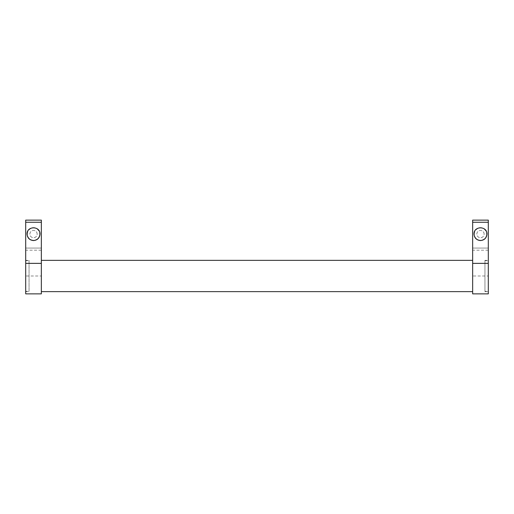 <?xml version="1.0" encoding="UTF-8"?>
<svg xmlns="http://www.w3.org/2000/svg" width="514" height="514" viewBox="0 0 514 514"><rect width="100%" height="100%" fill="white"/><g stroke="black" fill="none" stroke-linecap="round" stroke-linejoin="round"><path stroke-width="0.39" stroke-dasharray="2.57 1.93" d="M41.345 260.354L41.345 291.637L41.345 260.354M472.655 291.637L472.655 260.354L472.655 291.637M37.156 234.095A3.63 3.63 0 0 0 33.519 230.465A3.63 3.63 0 0 0 29.889 234.095A3.63 3.63 0 0 0 33.519 237.725A3.63 3.63 0 0 0 37.156 234.095A3.63 3.63 0 0 0 33.519 230.465A3.63 3.63 0 0 0 29.889 234.095A3.63 3.63 0 0 0 33.519 237.725A3.63 3.63 0 0 0 37.156 234.095M27.377 234.095A6.149 6.149 0 0 1 33.519 227.946A6.149 6.149 0 0 1 39.668 234.095A6.149 6.149 0 0 0 33.519 227.946A6.149 6.149 0 0 0 27.377 234.095A6.149 6.149 0 0 0 33.519 240.237A6.149 6.149 0 0 0 39.668 234.095A6.149 6.149 0 0 1 33.519 240.237A6.149 6.149 0 0 1 27.377 234.095M27.043 234.095A6.483 6.483 0 0 1 33.519 227.612A6.483 6.483 0 0 1 40.002 234.095C39.61 238.021 37.451 240.179 33.519 240.571C29.594 240.179 27.435 238.021 27.043 234.095C26.728 225.768 40.317 225.768 40.002 234.095A6.483 6.483 0 0 1 33.519 240.571A6.483 6.483 0 0 1 27.043 234.095A6.483 6.483 0 0 1 33.519 227.612A6.483 6.483 0 0 1 40.002 234.095A6.483 6.483 0 0 1 33.519 240.571A6.483 6.483 0 0 1 27.043 234.095M25.7 260.354L25.7 291.637L29.054 291.637L29.054 260.354L25.7 260.354L25.7 291.637M484.111 234.095A3.63 3.63 0 0 0 480.481 230.465A3.63 3.63 0 0 0 476.844 234.095A3.63 3.63 0 0 0 480.481 237.725A3.63 3.63 0 0 0 484.111 234.095A3.63 3.63 0 0 0 480.481 230.465A3.63 3.63 0 0 0 476.844 234.095A3.63 3.63 0 0 0 480.481 237.725A3.63 3.63 0 0 0 484.111 234.095M474.332 234.095A6.149 6.149 0 0 1 480.481 227.946A6.149 6.149 0 0 1 486.623 234.095A6.149 6.149 0 0 0 480.481 227.946A6.149 6.149 0 0 0 474.332 234.095A6.149 6.149 0 0 0 480.481 240.237A6.149 6.149 0 0 0 486.623 234.095A6.149 6.149 0 0 1 480.481 240.237A6.149 6.149 0 0 1 474.332 234.095M473.998 234.095A6.483 6.483 0 0 1 480.481 227.612A6.483 6.483 0 0 1 486.957 234.095C486.565 238.021 484.406 240.179 480.481 240.571C476.549 240.179 474.39 238.021 473.998 234.095C473.683 225.768 487.272 225.768 486.957 234.095A6.483 6.483 0 0 1 480.481 240.571A6.483 6.483 0 0 1 473.998 234.095A6.483 6.483 0 0 1 480.481 227.612A6.483 6.483 0 0 1 486.957 234.095A6.483 6.483 0 0 1 480.481 240.571A6.483 6.483 0 0 1 473.998 234.095M484.946 260.354L484.946 291.637L488.3 291.637L488.3 260.354L484.946 260.354L484.946 291.637M25.7 260.688L29.054 260.688L29.054 291.303L25.7 291.303L25.7 260.688L25.7 291.303M484.946 260.688L488.3 260.688L488.3 291.303L484.946 291.303L484.946 260.688L484.946 291.303M488.3 291.303L488.3 260.688M29.054 291.303L29.054 260.688M488.3 260.354L488.3 291.637M472.655 293.873L472.655 220.127L488.3 220.127L488.3 248.063L472.655 248.063L488.3 248.063L488.3 275.999L472.655 275.999M488.3 275.999L488.3 293.873M29.054 260.354L29.054 291.637M25.7 293.873L25.7 220.127L41.345 220.127L41.345 248.063L25.7 248.063L41.345 248.063L41.345 275.999L25.7 275.999M41.345 275.999L41.345 293.873M488.3 250.189L472.655 250.189M41.345 250.189L25.7 250.189"/><path stroke-width="0.77" d="M41.345 260.354L472.655 260.354M472.655 291.637L41.345 291.637M41.345 263.354L41.345 293.873L25.7 293.873L25.7 220.127L41.345 220.127L41.345 263.354L25.7 263.354M488.3 263.354L488.3 293.873L472.655 293.873L472.655 220.127L488.3 220.127L488.3 263.354L472.655 263.354M27.043 234.095C26.728 225.768 40.317 225.768 40.002 234.095C39.61 238.021 37.451 240.179 33.519 240.571C29.594 240.179 27.435 238.021 27.043 234.095M473.998 234.095C473.683 225.768 487.272 225.768 486.957 234.095C486.565 238.021 484.406 240.179 480.481 240.571C476.549 240.179 474.39 238.021 473.998 234.095M488.3 222.254L472.655 222.254M41.345 222.254L25.7 222.254"/></g></svg>
